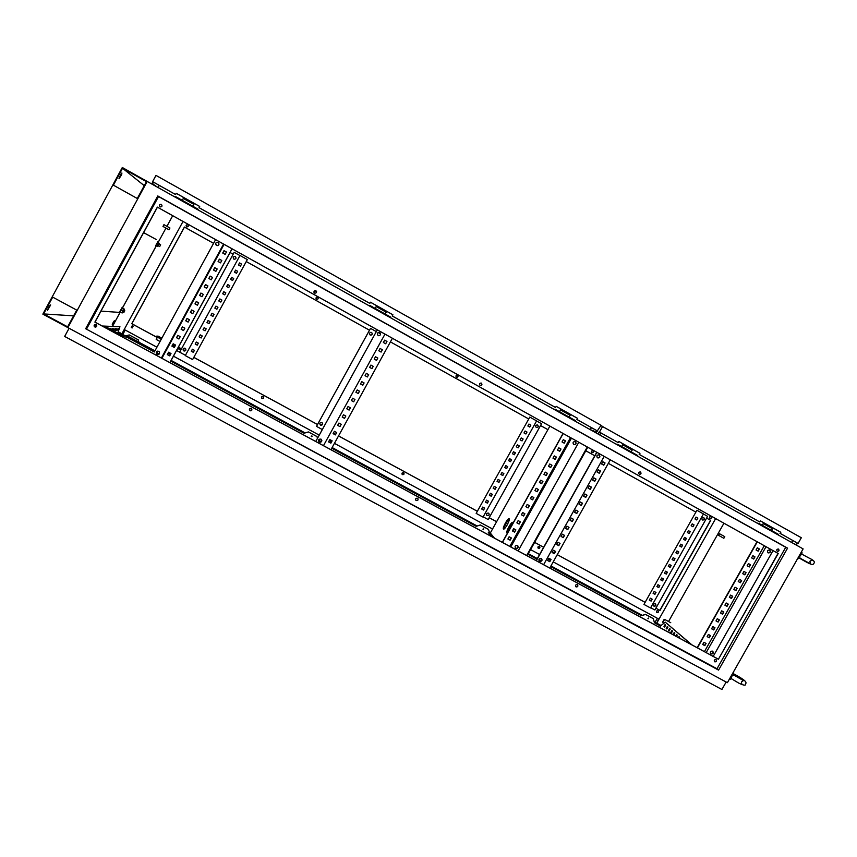 <?xml version="1.0" encoding="UTF-8"?>
<svg xmlns="http://www.w3.org/2000/svg" width="857" height="857" viewBox="0 0 857 857"><rect width="100%" height="100%" fill="white"/><g stroke="black" fill="none" stroke-linecap="round" stroke-linejoin="round"><path stroke-width="1.29" d="M662.707 622L664.036 619.643L662.707 622M663.993 619.611L664.7 619.44L662.75 622.139M733.431 672.531L733.688 674.995L731.449 676.387L731.578 678.733M729.821 679.43L731.524 678.776M802.023 554.308L799.87 555.518L799.892 558.057L797.428 558.957M802.034 554.265L801.702 552.219M160.645 244.823L159.681 246.58L160.645 244.823L158.802 243.806M124.779 310.748L123.826 312.505L124.79 310.748L123.719 310.18L122.765 311.937M718.594 535.368L719.516 533.729L718.594 535.368L723.844 538.292L724.776 536.653L719.526 533.74M169.943 228.005L168.979 229.772L169.943 228.005L163.944 224.673L162.991 226.441M150.211 348.51L148.475 347.706L150.211 348.51M134.667 340.09L132.899 339.276L134.667 340.09M161.555 338.708L160.57 338.269L161.459 338.89M175.096 346.046L173.885 345.489L174.989 346.239M158.749 351.316C156.574 351.006 155.835 351.884 156.552 353.93L157.077 354.37C159.263 354.659 159.991 353.78 159.252 351.724L158.749 351.316M157.731 351.102L156.66 353.92L158.234 354.562M218.16 242.392L217.989 242.306C215.535 242.402 215.032 243.452 216.489 245.466L216.639 245.541C219.103 245.466 219.617 244.416 218.16 242.392M218.471 242.606L218.064 242.37C215.782 242.327 215.193 243.324 216.285 245.338M319.329 442.126L319.008 441.901C318.065 439.855 318.718 438.934 320.979 439.138L321.289 439.352C322.253 441.398 321.6 442.319 319.329 442.126M321.878 440.669L319.34 442.051L318.45 440.466M378.098 335.526C376.716 333.523 377.241 332.505 379.662 332.473L379.758 332.516C381.14 334.53 380.615 335.548 378.183 335.569L378.098 335.526M378.901 332.302L379.726 332.516C381.076 334.08 380.765 335.151 378.805 335.74M517.414 545.47C515.164 545.341 514.554 546.263 515.582 548.244L515.796 548.384C518.046 548.512 518.656 547.58 517.617 545.598L517.414 545.47M515.293 547.955L515.678 548.244C517.682 548.501 518.389 547.666 517.789 545.748M575.39 441.634L575.326 441.601C572.979 441.612 572.455 442.598 573.751 444.558L573.804 444.59C576.161 444.579 576.686 443.594 575.39 441.634M573.794 444.579C576.054 444.419 576.536 443.412 575.229 441.559L575.326 441.601M599.204 454.917L599.15 454.885C596.804 454.906 596.279 455.881 597.575 457.831L597.618 457.863C599.964 457.852 600.489 456.867 599.204 454.917M597.597 457.842C599.846 457.681 600.328 456.685 599.032 454.831L599.15 454.885M541.335 558.421C539.096 558.293 538.485 559.214 539.514 561.196L539.717 561.324C541.956 561.442 542.567 560.51 541.528 558.539L541.335 558.421M539.246 560.928L539.578 561.174C541.603 561.421 542.299 560.574 541.667 558.646M712.606 651.127C710.41 651.041 709.821 651.963 710.849 653.87L710.999 653.966C713.195 654.041 713.785 653.13 712.745 651.213L712.606 651.127M710.635 653.687L710.764 653.762C712.799 653.945 713.442 653.088 712.724 651.191M769.747 550.033L769.704 550.012C767.433 550.023 766.908 550.987 768.129 552.883L768.161 552.904C770.443 552.883 770.968 551.929 769.747 550.033M184.33 348.135L183.419 350.513L184.748 351.049M185.187 348.306C183.366 348.049 182.745 348.788 183.344 350.524L183.784 350.888C185.626 351.134 186.237 350.395 185.615 348.66L185.187 348.306M235.568 256.714L235.225 256.511C233.308 256.489 232.804 257.325 233.725 259.018M235.311 256.543L235.172 256.468C233.104 256.554 232.686 257.443 233.907 259.125L234.025 259.189C236.104 259.125 236.532 258.246 235.311 256.543M322.671 423.904L320.529 425.072L319.779 423.722M320.529 425.126L320.25 424.933C319.447 423.208 320.004 422.426 321.921 422.597L322.178 422.78C322.993 424.515 322.446 425.297 320.529 425.126M370.867 332.291L371.563 332.473C372.709 333.791 372.441 334.691 370.781 335.194M370.181 335.012C369.013 333.319 369.453 332.462 371.499 332.43L371.584 332.473C372.752 334.176 372.313 335.033 370.256 335.044L370.181 335.012M486.755 515.261L487.097 515.518C488.811 515.732 489.411 515.025 488.876 513.386M488.554 513.139C486.647 513.022 486.123 513.804 487.001 515.496L487.183 515.614C489.101 515.721 489.615 514.939 488.726 513.247L488.554 513.139M537.532 424.954L537.596 424.976C535.593 424.986 535.154 425.822 536.257 427.482L536.3 427.504C538.239 427.386 538.646 426.529 537.532 424.954M536.3 427.504C538.314 427.504 538.753 426.668 537.65 424.997L537.596 424.976M507.548 524.238L506.841 525.502M653.837 606.081L653.784 606.017C655.541 606.178 656.087 605.438 655.434 603.821L655.316 603.746C653.441 603.671 652.948 604.442 653.837 606.081L653.955 606.167C655.841 606.242 656.333 605.46 655.444 603.821M703.811 517.596L703.779 517.574C701.84 517.585 701.39 518.399 702.451 520.017L702.483 520.038C704.422 520.028 704.872 519.213 703.811 517.596M311.841 435.827L311.38 436.663L311.841 435.827M311.905 436.588L311.123 436.17L312.098 436.288M648.62 618.058L648.042 618.754M483.637 528.78L483.177 529.615L483.637 528.78M483.102 529.562L483.744 528.865M656.794 612.551C656.108 611.277 656.505 610.666 657.951 610.73L658.058 610.795C658.744 612.069 658.358 612.669 656.901 612.605L656.773 612.498C658.23 612.562 658.615 611.952 657.93 610.687M714.492 661.593L714.599 661.668C716.173 661.808 716.688 661.143 716.131 659.676C716.945 661.165 716.484 661.883 714.781 661.818L714.663 661.743C713.87 660.254 714.32 659.547 716.024 659.611L716.141 659.686M538.078 548.094L539.631 546.562M538.367 548.33L538.239 548.244C537.564 546.948 537.96 546.337 539.439 546.423L539.556 546.498C540.242 547.794 539.846 548.405 538.367 548.33M575.743 586.617L575.968 586.777C577.543 586.959 578.079 586.306 577.575 584.806M576.086 586.895L575.936 586.809C575.143 585.277 575.615 584.56 577.35 584.656L577.489 584.742C578.293 586.274 577.822 586.991 576.086 586.895M402.019 474.146L402.458 474.574L403.979 473.096M402.479 474.628L402.308 474.51C401.654 473.182 402.072 472.571 403.561 472.689L403.733 472.796C404.386 474.125 403.968 474.735 402.479 474.628M415.666 499.974L416.17 500.467C417.595 500.734 418.205 500.156 417.98 498.72M416.213 500.542L415.999 500.402C415.238 498.838 415.731 498.121 417.488 498.249L417.68 498.378C418.462 499.952 417.97 500.67 416.213 500.542M261.803 396.662L261.792 398.269C261.235 396.93 261.685 396.33 263.142 396.491L263.41 396.684C263.977 398.034 263.528 398.634 262.06 398.473L263.442 398.248M249.698 408.628L249.73 410.492L251.647 410.503M249.998 410.771L249.687 410.535C249.023 408.939 249.558 408.232 251.294 408.425L251.594 408.65C252.279 410.246 251.744 410.953 249.998 410.771M132.289 325.606L131.314 327.342L132.267 327.91M131.678 327.76L131.239 327.342L132.781 325.746L133.221 326.153L131.678 327.76M95.491 324.353L94.356 326.421L95.481 327.095M94.773 326.924L94.238 326.421C93.874 324.867 94.484 324.235 96.07 324.524L96.595 325.007C96.991 326.571 96.38 327.203 94.773 326.924M187.929 224.898L187.619 224.738C186.151 224.791 185.798 225.455 186.547 226.73M186.655 226.805C185.69 225.53 185.99 224.823 187.565 224.695L187.758 224.78C188.711 226.055 188.401 226.762 186.826 226.88L186.655 226.805M161.566 204.566L161.212 204.373C159.466 204.427 159.038 205.219 159.916 206.751M160.045 206.826C158.888 205.305 159.252 204.469 161.127 204.309L161.352 204.416C162.498 205.948 162.134 206.783 160.248 206.912L160.045 206.826M318.204 297.957L317.561 297.197L316.019 298.579M316.554 299.222C315.633 297.915 315.965 297.24 317.551 297.186L317.647 297.229C318.568 298.547 318.236 299.222 316.64 299.264L316.554 299.222M316.565 291.584L315.901 290.737C316.994 292.28 316.597 293.083 314.701 293.137L314.605 293.083C313.501 291.53 313.898 290.727 315.783 290.662L313.962 292.323M456.599 377.284C458.077 377.123 458.366 376.437 457.477 375.248L457.531 375.259C458.42 376.566 458.077 377.23 456.502 377.241L456.449 377.219C455.57 375.923 455.903 375.259 457.477 375.237L457.317 375.173M480.241 385.511C481.977 385.307 482.33 384.504 481.28 383.1L481.355 383.122C482.395 384.664 481.988 385.446 480.134 385.468L480.07 385.436C479.031 383.893 479.438 383.111 481.28 383.09L481.088 383.015M592.851 450.739L592.755 450.707C593.633 451.928 593.323 452.592 591.844 452.7L591.823 452.689C590.966 451.403 591.309 450.761 592.851 450.739L592.894 450.771C593.74 452.046 593.398 452.689 591.855 452.7M640.436 471.971L640.318 471.918C641.336 473.343 640.972 474.125 639.236 474.264C638.229 472.753 638.636 471.993 640.436 471.971L640.49 471.993C641.486 473.503 641.068 474.264 639.268 474.275L639.226 474.253M709.885 518.506C709.071 517.253 709.414 516.621 710.914 516.6L710.946 516.621C711.771 517.874 711.417 518.506 709.917 518.528L709.885 518.506C711.299 518.389 711.61 517.746 710.817 516.557M777.267 551.297C776.324 549.83 776.731 549.08 778.488 549.058L778.52 549.08C779.474 550.558 779.067 551.297 777.31 551.319L777.267 551.297M503.798 529.09C504.484 525.084 506.305 521.688 509.272 518.913M509.187 518.753L509.122 518.699C507.901 517.714 502.223 528.051 503.455 529.015L503.53 529.08C504.741 530.097 510.461 519.631 509.187 518.753M507.29 532.99C507.955 528.876 509.819 525.416 512.872 522.599M512.904 523.348L512.711 522.384C511.447 521.356 505.662 531.897 506.937 532.904L507.612 532.84M512.85 531.126L514.168 528.962M513.729 528.715L512.775 530.237M112.256 324.171L113.917 321.214M112.213 324.835L114.442 320.807L112.213 324.835M112.546 326.292L120.141 312.323M122.701 307.609L156.392 245.691M158.127 242.488L165.958 228.091M166.922 226.323L172.696 215.696M156.338 239.564L143.601 232.654L156.338 239.564M668.546 621.518L723.94 523.231M718.412 659.258L94.881 322.103L157.356 207.115L778.22 553.493L718.412 659.258L778.017 553.397L571.469 438.163L510.772 546.927L94.988 322.114L157.442 207.18L215.6 239.628L154.314 351.991L126.354 336.865L125.422 338.569M766.029 546.702L706.189 652.595L510.772 546.927M718.23 659.108L706.189 652.595M571.469 438.163L384.975 334.123L323.475 445.661M384.975 334.123L215.6 239.628M777.224 551.276C778.884 551.137 779.259 550.376 778.349 549.005M552.112 552.433L554.158 553.547L555.379 551.34M561.089 536.386L563.124 537.5L564.367 535.282M570.066 520.328L572.112 521.442L573.354 519.213M579.053 504.259L580.318 502.009L582.524 503.22L581.26 505.48L579.053 504.259L581.1 505.373L582.353 503.134M588.063 488.158L589.316 485.908L591.523 487.13L590.259 489.379L588.063 488.158L590.098 489.283L591.362 487.033M599.107 473.171L600.371 470.922L598.325 469.797L600.543 471.007L599.279 473.268L597.072 472.046L598.336 469.786M603.617 465.115L604.871 462.866L602.835 461.73L605.042 462.951L603.789 465.212L601.582 463.98L602.846 461.719M594.597 481.238L595.861 478.977L593.826 477.852L596.033 479.074L594.769 481.323L592.562 480.102L594.769 481.323M583.553 496.214L584.817 493.953L587.024 495.175L585.76 497.435L583.553 496.214L585.599 497.328L586.852 495.089M574.565 512.282L576.6 513.407L577.854 511.179M565.577 528.351L567.623 529.476L568.855 527.259M556.6 544.409L558.635 545.523L559.878 543.317M547.623 560.457L549.669 561.56L550.901 559.364M553.343 550.237L555.55 551.437L554.297 553.686L552.079 552.476L553.343 550.237M562.321 534.168L564.538 535.379L563.274 537.628L561.067 536.418L562.321 534.168M571.319 518.099L573.526 519.31L572.262 521.559L570.055 520.349L571.319 518.099M549.776 568.02L610.302 459.823M592.562 480.102L593.826 477.852M575.808 510.054L578.025 511.265L576.761 513.514L574.554 512.304L575.808 510.054M566.82 526.134L569.027 527.344L567.773 529.594L565.556 528.383L566.82 526.134M557.832 542.202L560.039 543.413L558.785 545.652L556.568 544.452L557.832 542.202M548.855 558.261L551.062 559.46L549.808 561.699L547.591 560.51L548.855 558.261M173.264 343.818L172 346.132L174.346 347.406M182.487 326.924L181.223 329.249L183.569 330.523M191.722 310.009L190.447 312.355L192.782 313.641L194.068 311.295L191.647 309.966L190.35 312.344L192.771 313.662M200.956 293.083L199.67 295.44L202.016 296.726M210.211 276.147L208.915 278.514L211.25 279.8L212.547 277.443L210.136 276.104L208.84 278.471L211.25 279.81M221.802 260.485L219.392 259.146L218.096 261.524L220.506 262.863L221.802 260.485L219.456 259.189L218.171 261.556M169.932 362.64L232.076 248.819M226.43 252.001L224.02 250.662L222.724 253.04L225.134 254.379L226.43 252.001L224.084 250.715L222.799 253.072M217.175 268.969L214.839 267.663L213.543 270.041L215.878 271.337L217.175 268.959L214.764 267.63L213.468 269.998L215.878 271.337M205.584 284.62L204.298 286.977L206.633 288.273L207.919 285.906L205.509 284.578L204.212 286.945L206.633 288.284M196.339 301.546L195.053 303.903L197.399 305.188L198.685 302.842L196.264 301.514L194.968 303.881L197.389 305.21M187.105 318.472L185.83 320.807L188.176 322.082M177.881 335.376L176.617 337.69L178.952 338.965M168.658 352.259L167.404 354.573L169.75 355.837M173.2 343.775L171.903 346.142L174.325 347.46L175.61 345.092L173.2 343.775M182.412 326.881L181.127 329.249L183.548 330.566L184.833 328.199L182.412 326.881M200.881 293.04L199.595 295.419L202.006 296.747L203.302 294.38L200.881 293.04M224.084 244.363L161.909 358.301M169.868 362.597L232.011 248.776M187.03 318.429L185.733 320.797L188.154 322.114L189.451 319.747L187.03 318.429M177.806 335.333L176.51 337.701L178.931 339.008L180.227 336.651L177.806 335.333M168.583 352.216L167.297 354.584L169.718 355.891L171.004 353.534L168.583 352.216M333.127 433.578L335.419 434.831L336.672 432.56L335.43 434.895L333.094 433.631L334.38 431.317L336.705 432.581M342.243 417.048L344.535 418.302L345.8 416.031L344.546 418.355L342.222 417.091L343.496 414.777L345.821 416.041M351.359 400.508L353.662 401.772L354.927 399.48M360.497 383.947L362.79 385.211L364.064 382.908M369.635 367.385L370.91 365.061L373.234 366.346L371.959 368.671L369.635 367.385L371.927 368.649L373.202 366.335M381.076 352.056L382.361 349.742L380.069 348.467L382.393 349.752L381.108 352.077L378.783 350.792L380.069 348.456M385.661 343.753L386.935 341.44L384.643 340.165L386.968 341.45L385.693 343.775L383.368 342.479L384.654 340.154M376.502 360.358L377.787 358.033L375.495 356.769L377.819 358.055L376.534 360.379L374.209 359.083L376.534 360.379M365.061 375.677L366.335 373.352L368.66 374.638L367.385 376.962L365.061 375.677L367.364 376.93L368.628 374.627M358.226 393.492L359.49 391.199L358.247 393.534L355.912 392.249L358.247 393.534M346.806 408.778L349.099 410.042L350.363 407.75M339.983 426.572L341.236 424.301L339.983 426.625L337.658 425.361L339.983 426.625M328.574 441.837L330.866 443.08L332.12 440.819L330.877 443.155L328.542 441.891L329.816 439.577L332.152 440.841M352.623 398.216L354.959 399.491L353.673 401.815L351.349 400.54L352.623 398.216M361.772 381.644L364.096 382.929L362.811 385.254L360.486 383.968L361.772 381.644M392.41 338.269L330.941 449.689M374.209 359.083L375.495 356.758M355.912 392.249L357.198 389.935L359.522 391.21M348.06 406.497L350.384 407.771L349.11 410.085L346.785 408.81L348.06 406.497M337.658 425.361L338.933 423.047L341.268 424.311M512.411 530.89L514.5 532.026L515.743 529.808M521.42 514.757L523.509 515.893L524.741 513.664M530.408 498.635L531.672 496.364L533.9 497.585L532.636 499.856L530.408 498.635L532.508 499.749L533.761 497.51M539.439 482.459L540.703 480.188L542.931 481.42L541.667 483.68L539.439 482.459L541.528 483.584L542.781 481.345M548.469 466.272L549.733 464.001L551.962 465.233L550.697 467.504L548.469 466.272L550.548 467.419L551.812 465.158M559.589 451.221L560.853 448.961L558.764 447.804L560.992 449.036L559.728 451.307L557.5 450.064L558.775 447.793M563.038 433.46L502.298 542.352M564.11 443.123L565.374 440.862L563.285 439.695M555.068 459.32L556.332 457.06L554.254 455.903L556.472 457.135L555.207 459.406L552.979 458.174L555.207 459.406M543.959 474.35L546.038 475.506L547.302 473.246M534.918 490.547L536.182 488.276L538.41 489.508L537.146 491.768L534.918 490.547L537.018 491.672L538.271 489.422M525.919 506.68L528.008 507.826L529.251 505.587M516.91 522.824L518.999 523.959L520.242 521.742M507.912 538.957L510.011 540.081L511.233 537.875M513.654 528.673L515.882 529.894L514.618 532.143L512.39 530.933L513.654 528.673M522.652 512.529L524.891 513.75L523.627 516.01L521.399 514.789L522.652 512.529M563.178 433.535L502.448 542.427M509.786 546.402L570.494 437.616M563.295 439.684L565.524 440.927L564.249 443.198L562.031 441.955L563.295 439.684M552.979 458.174L554.254 455.903M545.213 472.1L547.441 473.332L546.177 475.592L543.949 474.36L545.213 472.1M527.162 504.452L529.39 505.673L528.137 507.933L525.898 506.712L527.162 504.452M518.153 520.606L520.381 521.817L519.128 524.077L516.889 522.866L518.153 520.606M509.144 536.75L511.383 537.96L510.119 540.21L507.89 538.999L509.144 536.75M707.164 636.59L709.039 637.608L710.249 635.455M716.013 620.918L717.266 618.711L719.387 619.879L718.145 622.075L716.013 620.918L717.909 621.893L719.13 619.729M724.915 605.149L726.79 606.178L728.022 604.003M733.806 589.412L735.67 590.441L736.913 588.256M742.708 573.665L743.951 571.458L746.072 572.637L744.829 574.843L742.708 573.665L744.572 574.693L745.815 572.497M753.474 558.925L754.717 556.729L752.853 555.69L754.985 556.868L753.732 559.075L751.61 557.896L752.864 555.69M757.042 541.688L697.169 647.71M757.931 551.04L759.173 548.844L757.309 547.805L759.441 548.973L758.199 551.18L756.067 550.001L757.32 547.794M749.018 566.82L750.271 564.613L748.407 563.574L750.528 564.752L749.286 566.959L747.154 565.781L749.286 566.959M738.252 581.549L739.495 579.343L741.626 580.521L740.373 582.728L738.252 581.549L740.127 582.567L741.359 580.371M729.361 597.286L731.235 598.315L732.467 596.129M720.458 613.044L721.701 610.848L723.833 612.005L722.59 614.212L720.458 613.044L722.344 614.041L723.576 611.866M711.599 628.738L713.474 629.756L714.684 627.592M702.729 644.443L704.604 645.45L705.814 643.307M708.385 634.437L710.507 635.594L709.264 637.79L707.143 636.633L708.385 634.437M726.147 602.974L728.279 604.142L727.036 606.349L724.904 605.181L726.147 602.974M735.049 587.227L737.17 588.395L735.927 590.602L733.796 589.434L735.049 587.227M757.299 541.838L697.427 647.849M704.422 651.641L764.262 545.727M747.154 565.781L748.407 563.574M730.592 595.101L732.724 596.268L731.482 598.475L729.35 597.308L730.592 595.101M712.82 626.574L714.952 627.731L713.71 629.938L711.578 628.781L712.82 626.574M703.94 642.289L706.072 643.446L704.829 645.642L702.697 644.496L703.94 642.289M543.627 564.688L604.174 456.417M239.939 255.557L234.186 252.344L179.67 352.173L185.433 355.301M322.307 429.561L316.512 426.358L369.485 330.213L246.259 261.535L369.485 330.213L370.524 328.37L376.309 331.595M528.64 418.912L390.417 341.879L528.63 418.912M547.912 429.646L540.542 425.543L547.902 429.657M695.691 512.015L608.341 463.326L695.691 512.025M598.604 457.906L596.826 456.91M594.769 455.763L585.802 450.771L594.769 455.774M710.71 520.381L706.607 518.099L710.71 520.381L659.997 610.441L655.884 608.202L659.869 610.334L710.56 520.306M644.925 602.257L557.243 554.661L644.935 602.225M554.393 553.119L552.347 552.004M543.627 547.269L534.618 542.385M507.88 520.113L504.237 526.648M496.589 521.742L489.197 517.724M477.242 511.243L338.526 435.945M335.665 434.392L333.373 433.139M317.518 424.536L193.853 357.412M157.238 337.54L131.774 323.71L184.405 227.051L213.586 243.324L184.405 227.051M233.158 254.229L230.072 252.504L233.147 254.24M217.764 245.648L215.718 244.513M715.638 518.592L656.58 623.457L658.604 618.958L553.215 561.871M183.023 221.46L121.715 334.101L124.661 329.731L156.927 347.203M550.365 560.328L548.319 559.214M539.589 554.49L530.579 549.616M492.539 529.005L334.434 443.358M331.573 441.816L329.27 440.562M319.243 435.131L173.468 356.169M170.457 354.541L168.111 353.266M483.016 517.114L536.611 420.883L529.787 417.08L476.171 513.397L483.016 517.114M650.527 607.977L703.458 513.921L696.912 510.279L643.95 604.421L650.527 607.977M656.741 623.168L661.079 625.514M657.33 618.261L655.08 622.257L656.194 623.243M655.08 622.257L654.223 621.796M648.524 618.722L647.946 618.4M642.225 615.305L550.944 565.92M541.56 560.842L538.946 559.428M537.318 558.55L528.308 553.676M483.616 529.497L482.941 529.133M477.06 525.941L332.13 447.536M321.407 441.73L318.504 440.166M305.071 432.892L171.143 360.433M159.252 354.005L156.295 352.398M125.808 335.912L122.165 334.337M121.887 333.78L118.202 331.788M138.866 342.168L138.127 339.768L129.225 334.948L124.726 336.212L117.945 332.548L119.937 326.731L105.122 326.335M316.972 436.534L317.476 438.323L316.972 436.534L308.434 431.917L304.064 433.224L170.768 361.118M158.513 354.487L156.328 353.309M491.768 536.653L488.297 532.347L489.583 533.043L488.511 529.412L480.316 524.977L476.149 526.316L331.755 448.211M320.647 442.191L318.483 441.023M659.654 627.431L660.458 626.006L654.48 622.782L653.259 618.604L645.385 614.34L641.411 615.712L550.58 566.573M540.831 561.303L538.914 560.264M536.953 559.203L527.944 554.329M494.414 538.089L490.3 533.022L549.883 426.122M489.443 532.561L490.3 533.022M598.582 457.906L596.826 456.92M217.753 245.648L215.728 244.524M157.26 337.508L131.86 323.721L184.459 227.094M554.404 553.086L552.369 551.972M543.638 547.237L534.639 542.352M496.61 521.709L489.208 517.692M477.263 511.211L338.547 435.913M335.687 434.36L333.384 433.106M317.529 424.504L193.875 357.38M157.784 195.953L787.572 548.137L785.73 547.269L717.009 668.771L85.657 328.734L157.784 195.953L158.524 196.542L86.696 328.756M785.73 547.269L158.524 196.542M175.428 197.26L175.739 196.681L197.817 209.054L198.342 210.094M369.346 305.885L369.774 305.392L390.867 317.219L390.556 317.776M803.127 548.898L147.2 181.448L67.874 327.599L147.2 181.448L122.305 167.501L42.85 314.133L727.389 682.686L803.127 548.898M553.858 409.26L555.272 409.325L575.454 420.637L575.143 421.183M599.771 434.981L600.907 432.946M792.725 540.467L791.611 542.449M591.426 427.632L590.291 429.668M159.22 185.358L158.042 187.522M660.458 626.006L665.257 622.15L691.513 644.657M664.625 627.035L663.993 626.499L665.064 624.603L665.685 625.139L664.625 627.035M669.135 630.988L668.492 630.42L669.585 628.502L670.217 629.059L669.135 630.988M673.773 635.037L673.12 634.459L674.213 632.509L674.877 633.087L673.773 635.037M678.444 637.587L678.98 636.633L679.655 637.222L679.215 638.004M681.208 639.086L681.99 639.515M675.702 636.108L676.58 634.555L677.244 635.133L676.462 636.526M671.438 632.991L670.795 632.434L671.877 630.495L672.531 631.063L671.438 632.991M666.864 628.995L666.232 628.449L667.303 626.542L667.946 627.088L666.864 628.995M666.917 628.909L667.657 626.842M671.492 632.905L672.231 630.806M676.119 636.333L676.944 634.866M665.257 622.15L691.931 644.882M678.851 637.812L679.344 636.944M673.827 634.941L674.577 632.82M669.188 630.891L669.928 628.802M664.668 626.949L665.418 624.903M125.229 330.041L122.894 334.326M118.373 328.617L116.852 330.652L118.373 328.617M116.895 328.585L115.363 330.641L116.895 328.585M115.406 328.563L113.852 330.631L115.406 328.563M112.813 330.502L113.885 328.531L112.481 330.32M111.614 329.849L112.342 328.51L111.271 329.666M110.392 329.195L110.778 328.477L110.039 329.002M117.634 333.105L117.945 332.548M104.554 326.324L102.69 326.271M96.766 326.121L94.195 326.046M787.572 548.137L718.573 670.11L85.657 328.734M102.197 326.014L119.937 326.731M96.82 325.864L94.141 325.789M653.388 618.711L645.514 614.448L641.411 615.712M490.75 536.107L488.297 532.347M488.576 529.487L480.381 525.052L476.149 526.316M316.961 436.577L308.424 431.96L304.064 433.224M717.009 668.771L718.573 670.11M526.659 555.518L587.291 446.99M527.141 555.775L587.763 447.258M560.971 409.153L559.428 411.66M555.272 409.325L554.961 409.871M561.153 409.26L559.567 411.735M570.794 414.563L570.13 415.291L560.574 409.925M570.13 415.291L569.123 417.091M376.673 305.713L375.162 308.413L376.694 305.724M369.774 305.392L369.463 305.96M194.314 203.537L192.921 206.312M197.817 209.054L197.506 209.622M386.7 311.337L386.196 312.173L376.202 306.57M386.196 312.173L385.168 314.026M183.719 197.528L182.359 200.388M194.164 203.484L193.853 204.352L183.398 198.492M193.853 204.352L192.814 206.248M756.795 522.941L759.238 523.606L778.435 534.361L778.135 534.897M762.109 525.212L763.791 522.781M759.238 523.606L758.938 524.141M771.461 530.462L772.457 528.705L763.351 523.606L764.155 522.984M772.457 528.705L773.26 528.083M762.355 525.362L763.351 523.606M616.087 444.119L617.822 444.376L637.704 455.517L637.394 456.053M621.582 446.486L623.21 443.947M617.822 444.376L617.522 444.922M631.17 451.853L632.177 450.064L622.76 444.783L623.382 444.151M632.177 450.064L632.884 449.368M621.754 446.583L622.76 444.783M138.963 342.222L138.202 339.758L129.225 334.948M702.408 519.995C704.25 519.878 704.668 519.053 703.661 517.521M643.95 604.421L696.912 510.279M650.677 607.709L654.877 609.991L707.603 516.332L703.415 514.007M652.198 599.214L650.367 598.207L649.306 600.104L651.138 601.1L652.198 599.214M656.001 592.466L654.159 591.459L653.098 593.355L654.941 594.351L656.001 592.466M659.794 585.717L657.962 584.71L656.891 586.606L658.733 587.602L659.794 585.717M663.597 578.968L661.754 577.961L660.693 579.846L662.536 580.853L663.597 578.968M667.399 572.208L665.557 571.201L664.496 573.097L666.328 574.104L667.399 572.208M671.202 565.459L669.36 564.452L668.299 566.338L670.131 567.345L671.202 565.459M675.005 558.7L673.163 557.693L672.102 559.578L673.934 560.596L675.005 558.7M678.808 551.94L676.966 550.922L675.905 552.819L677.737 553.826L678.808 551.94M682.611 545.17L680.779 544.163L679.708 546.059L681.551 547.066L682.611 545.17M686.414 538.41L684.582 537.393L683.522 539.289L685.354 540.306L686.414 538.41M690.228 531.64L688.396 530.622L687.325 532.518L689.157 533.536L690.228 531.64L688.974 533.429L687.325 532.518M694.041 524.87L692.21 523.852L691.138 525.748L692.97 526.766L694.041 524.87L692.777 526.659M697.855 518.099L696.013 517.071L694.952 518.978L696.784 519.995L697.855 518.099L696.591 519.888M503.83 528.041L504.655 528.49M507.815 530.204L508.79 530.729M508.287 519.653L504.012 527.323M652.016 599.107L650.966 600.961L649.317 600.061M655.809 592.358L654.769 594.212L653.12 593.323M659.611 585.61L658.562 587.473L656.912 586.574M663.404 578.861L662.354 580.725L660.704 579.825M667.207 572.112L666.157 573.976L664.507 573.076M671.01 565.352L669.949 567.227L668.31 566.316M674.813 558.593L673.752 560.467L672.113 559.567M678.615 551.833L677.555 553.718L675.916 552.808M682.418 545.073L681.358 546.959L679.719 546.048M686.232 538.303L685.161 540.189L683.522 539.289M688.396 530.622L690.035 531.533M692.199 523.852L693.849 524.773M696.013 517.082L697.652 518.003M476.171 513.397L529.787 417.08M483.177 516.835L488.179 519.546L541.549 423.744L536.557 420.958M484.644 508.115L482.727 507.076L481.655 509.004L483.573 510.044L484.644 508.115M488.49 501.216L486.572 500.167L485.49 502.106L487.408 503.145L488.49 501.216M492.336 494.307L490.418 493.257L489.336 495.196L491.254 496.246L492.336 494.307M496.171 487.397L494.264 486.358L493.182 488.286L495.1 489.336L496.171 487.397M500.027 480.488L498.11 479.438L497.028 481.377L498.945 482.427L500.027 480.488M503.873 473.578L501.956 472.528L500.884 474.467L502.791 475.517L503.873 473.578M507.719 466.669L505.812 465.608L504.73 467.547L506.648 468.597L507.719 466.669M511.575 459.748L509.658 458.699L508.587 460.627L510.493 461.687L511.575 459.748M515.421 452.828L513.514 451.768L512.432 453.707L514.35 454.767L515.421 452.828M519.278 445.908L517.371 444.847L516.289 446.786L518.196 447.847L519.278 445.908M523.134 438.977L521.227 437.916L520.145 439.855L522.052 440.916L523.134 438.977L521.956 440.862L520.145 439.855M526.991 432.057L525.084 430.996L524.002 432.935L525.909 433.996L526.991 432.057L525.812 433.931M530.847 425.126L528.94 424.054L527.858 426.004L529.765 427.065L530.847 425.126L529.669 427M484.537 508.051L483.487 509.947L481.677 508.962M488.383 501.152L487.322 503.048L485.512 502.063M492.229 494.253L491.168 496.149L489.358 495.164M496.074 487.344L495.014 489.251L493.204 488.265M499.92 480.434L498.849 482.341L497.049 481.355M503.766 473.525L502.695 475.442L500.895 474.446M507.612 466.604L506.551 468.533L504.741 467.536M511.468 459.695L510.397 461.612L508.587 460.616M515.325 452.775L514.243 454.703L512.443 453.707M519.171 445.844L518.099 447.783L516.289 446.786M521.227 437.916L523.027 438.923M525.084 430.996L526.884 432.003M528.94 424.065L530.74 425.072M378.119 332.505L380.604 333.887M316.501 426.411L370.524 328.37M161.395 339.008L156.188 336.18L158.074 336.126L161.844 338.183M173.028 344.246L175.374 345.521M178.385 347.16L181.48 348.842M247.277 259.542L239.981 255.472L185.283 355.591L192.611 359.565L247.33 259.585L192.611 359.565M157.334 337.358L156.21 339.436L160.034 341.504M176.574 350.481L179.67 352.163M194.432 350.331L192.375 349.217L191.282 351.22L193.328 352.334L194.432 350.331M198.353 343.154L196.296 342.039L195.203 344.053L197.249 345.167L198.353 343.154M202.273 335.987L200.217 334.862L199.124 336.876L201.17 337.99L202.273 335.987M206.194 328.799L204.148 327.685L203.045 329.688L205.091 330.813L206.194 328.799M210.115 321.621L208.069 320.497L206.965 322.511L209.022 323.635L210.115 321.621M214.046 314.433L212 313.308L210.897 315.322L212.943 316.447L214.046 314.433M217.967 307.256L215.921 306.12L214.828 308.134L216.875 309.259L217.967 307.256M221.899 300.057L219.853 298.932L218.749 300.946L220.806 302.071L221.899 300.057M225.83 292.869L223.784 291.734L222.681 293.747L224.727 294.883L225.83 292.869M229.762 285.67L227.716 284.545L226.612 286.559L228.658 287.684L229.762 285.67M233.693 278.471L231.647 277.336L230.554 279.361L232.601 280.496L233.693 278.471L231.701 277.368L230.608 279.382L232.601 280.485M237.635 271.273L235.589 270.137L234.486 272.151L236.532 273.287L237.635 271.273L235.643 270.169L234.539 272.183M241.567 264.074L239.521 262.928L238.417 264.952L240.463 266.088L241.567 264.074L239.574 262.97L238.471 264.984M192.429 349.249L191.357 351.209L193.35 352.302M196.349 342.072L195.278 344.043L197.271 345.135M200.27 334.894L199.188 336.865L201.191 337.958M204.202 327.706L203.109 329.699L205.112 330.781M208.122 320.529L207.04 322.511L209.033 323.614M212.054 313.341L210.961 315.333L212.954 316.426M215.975 306.153L214.882 308.145L216.885 309.248M219.906 298.964L218.814 300.968L220.806 302.06M223.838 291.766L222.745 293.769L224.738 294.872M227.769 284.567L226.677 286.581L228.669 287.684M177.699 348.413L179.681 349.495L181.223 349.313M156.188 336.18L161.159 339.436M172.343 345.51L174.689 346.785M177.935 347.985L179.681 349.495M172.578 345.071L174.924 346.346M179.916 349.056L181.459 348.885M713.206 656.387L773.014 550.601M596.901 452.346L536.311 560.735M768.054 552.84C770.186 552.679 770.679 551.715 769.532 549.937M596.74 452.26L536.15 560.649M518.131 550.912L578.796 442.255M315.762 441.484L377.305 329.838L315.74 441.473M161.395 358.022L223.57 244.074M126.354 336.865L128.957 336.812L154.935 350.856M100.965 311.123L120.023 312.441M122.712 307.481L156.22 245.873M158.191 242.252L158.888 240.978M159.177 244.009L157.849 241.706L155.578 245.873L156.477 245.573M158.17 241.888L155.91 246.055M158.074 242.627L156.253 245.456L157.442 246.109L157.902 245.413L157.709 246.259L158.224 245.777M158.106 244.566L159.241 243.281L157.902 245.413L158.106 244.566L156.906 243.913M159.038 243.174L157.849 242.51M122.315 307.16L119.38 312.355L120.376 312.055M122.551 308.188L119.744 312.548M123.997 310.33L124.319 309.088L122.176 308.102L120.923 309.977L120.098 311.905L121.823 312.837L122.401 311.969L122.208 312.955L123.022 312.077M122.637 310.92L124.276 309.152L122.401 311.969L122.637 310.92L120.923 309.977M123.89 309.034L122.176 308.102M194.26 203.537L193.693 203.12M182.884 197.164L182.316 196.735M153.221 182.005L175.61 194.55L152.61 181.63L153.221 182.005L152.76 183.88L157.345 187.126M199.038 207.651L369.817 303.378L199.103 207.715L199.692 206.451L176.188 193.275L175.535 194.485M392.27 315.965L555.54 407.493L392.238 315.976L392.924 314.798L370.46 302.2L369.817 303.378M593.44 431.435L595.99 432.86L601.046 425.286L155.985 175.396L152.61 181.63M556.172 406.357L577.543 418.345L577.029 419.534L577.661 418.387L556.182 406.336L555.54 407.493M577.029 419.534L597.758 431.157M152.696 181.705L151.946 184.105L154.774 185.68M175.61 194.55L176.263 193.339L199.681 206.473M576.911 419.491L597.158 430.835L595.786 432.099L596.258 432.367M370.449 302.221L392.892 314.808L392.238 315.976M593.451 431.435L593.719 430.942L595.786 432.099M590.344 429.689L593.719 430.942M152.225 183.58L152.76 183.88M600.864 425.597L801.327 537.735L798.092 543.445L795.65 544.484L797.878 543.349M599.793 432.314L618.176 442.598L599.45 432.099L598.325 433.931L597.083 433.471M639.333 454.456L759.752 521.956L639.183 454.403L639.965 453.321L618.808 441.451L618.176 442.598M794 543.788L796.099 544.731M760.373 520.852L780.609 532.208L780.191 533.408L780.813 532.293L760.384 520.842L759.752 521.956M780.191 533.408L798.092 543.445M599.45 432.099L602.728 426.229M599.322 432.057L597.843 433.663L596.611 433.203M618.797 441.473L639.815 453.267L639.183 454.403M779.977 533.311L797.428 543.092M793.55 543.531L795.65 544.484M726.147 682.022L721.915 689.499L64.661 336.437L69.096 328.263M104.147 327.063L104.661 326.131L123.333 336.223L123.783 337.679M123.333 336.223L104.661 326.131M123.387 336.223L123.858 337.722M119.048 178.642L121.898 173.007L121.63 174.774L119.048 178.642M47.456 310.405L49.224 306.26L50.67 304.942L47.456 310.405M122.54 168.261L113.381 185.166L137.291 198.503L146.44 181.652L122.54 168.261L144.255 185.669M52.706 297.133L43.611 313.919L67.639 326.849L76.723 310.116L52.706 297.133M73.606 315.847L43.611 313.919M121.49 173.157L118.973 178.224M50.252 305.103L47.317 309.955M663.918 623.221L662.932 622.685M670.752 622.718L664.657 619.407M731.267 678.605L738.605 683.029C743.608 685.45 745.89 685.814 745.472 684.09C746.822 682.376 746.201 680.737 735.338 674.727L733.849 673.956M732.467 675.102L732.242 675.959M733.613 674.941L743.437 680.576L741.691 681.765M741.487 682.333L741.734 683.779M733.699 672.895L733.249 672.317M730.325 679.472L729.253 679.397M801.809 554.158L809.265 558.164C813.657 560.178 815.2 561.892 813.904 563.317C812.875 565.266 811.718 565.224 800.92 559.01L799.645 558.293M812.372 560.189L810.079 561.056M799.731 557.982L810.24 563.767L809.972 561.217M802.013 552.647L801.434 551.865M159.681 246.58L157.849 245.563M123.815 312.505L122.487 311.787M168.979 229.772L162.98 226.43M157.956 242.574L158.009 241.942M122.369 308.156L122.433 307.395"/></g></svg>
